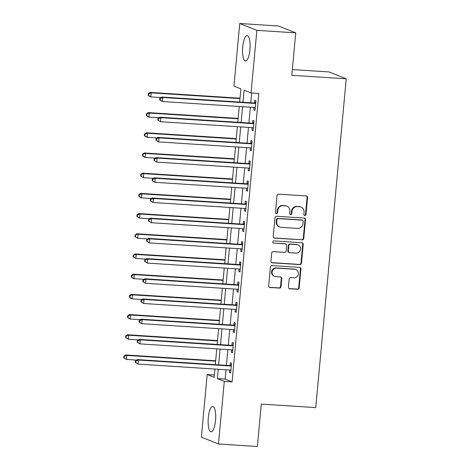<?xml version="1.0" encoding="UTF-8"?>
<svg xmlns="http://www.w3.org/2000/svg" width="470" height="470" viewBox="0 0 470 470"><rect width="100%" height="100%" fill="white"/><g stroke="black" fill="none" stroke-linecap="round" stroke-linejoin="round"><path stroke-width="0.7" d="M304.813 215.507A1.122 1.063 111.8 0 0 305.988 214.467L307.55 197.612A1.598 1.522 111.8 0 0 306.17 195.931L278.692 194.151A1.598 1.522 111.8 0 0 277.018 195.638L275.455 212.487A1.122 1.063 111.8 0 0 276.419 213.668A1.122 1.063 111.8 0 0 277.594 212.628L277.793 210.448A5.117 4.87 111.8 0 1 283.151 205.69L285.437 205.837A5.117 4.87 111.8 0 1 289.855 211.23L289.649 213.409A1.122 1.063 111.8 0 0 290.619 214.584A1.122 1.063 111.8 0 0 291.788 213.545L291.993 211.365A5.117 4.87 111.8 0 1 297.346 206.606L299.637 206.753A5.117 4.87 111.8 0 1 304.049 212.146L303.849 214.326A1.122 1.063 111.8 0 0 304.813 215.507M304.284 215.313A1.122 1.063 111.8 0 0 305.524 214.279L307.086 197.429A1.598 1.522 111.8 0 0 306.375 195.961M275.89 213.474A1.122 1.063 111.8 0 0 277.13 212.44L277.329 210.26L277.793 210.448M290.084 214.396A1.122 1.063 111.8 0 0 291.324 213.362L291.529 211.183L291.993 211.365M208.31 417.707A12.708 3.707 93.7 0 1 212.74 406.468A12.708 3.707 93.7 0 1 215.524 420.591A12.708 3.707 93.7 0 1 211.101 431.83A12.708 3.707 93.7 0 1 208.31 417.707M242.714 46.888A12.708 3.707 93.7 0 1 247.138 35.65A12.708 3.707 93.7 0 1 249.928 49.779A12.708 3.707 93.7 0 1 245.499 61.018A12.708 3.707 93.7 0 1 242.714 46.888M288.421 287.082A1.598 1.522 111.8 0 0 289.802 288.762L297.51 289.262A1.598 1.522 111.8 0 0 299.184 287.775L300.923 269.063A1.598 1.522 111.8 0 0 299.543 267.377L272.065 265.597A1.598 1.522 111.8 0 0 270.391 267.083L268.652 285.801A1.598 1.522 111.8 0 0 270.033 287.487L279.345 288.087A1.598 1.522 111.8 0 0 281.019 286.6L281.759 278.593A1.598 1.522 111.8 0 0 280.384 276.906L275.767 276.607A4.277 4.071 111.8 0 1 272.183 271.466A4.277 4.071 111.8 0 1 276.554 268.123L294.643 269.292A4.277 4.071 111.8 0 1 298.227 274.433A4.277 4.071 111.8 0 1 293.856 277.776L290.842 277.582A1.598 1.522 111.8 0 0 289.168 279.068L288.421 287.082M239.653 102.066L240.881 88.889L233.942 86.11L239.747 23.5L278.634 26.015L295.742 32.865L291.805 75.282L346.237 78.801L315.734 407.608L261.302 404.088L257.372 446.5L218.485 443.986L201.377 437.135L207.188 374.525L214.12 377.298L214.89 369.056M295.742 32.865L256.861 30.35L251.05 92.96L244.112 90.181L242.99 102.284M226 369.772L225.136 379.096L232.074 381.875L258.829 93.465L251.05 92.96M232.074 381.875L224.296 381.37L218.485 443.986M302.087 239.941A1.598 1.522 111.8 0 0 303.761 238.454L305.494 219.737A1.598 1.522 111.8 0 0 304.119 218.057L276.642 216.276A1.598 1.522 111.8 0 0 274.968 217.763L273.229 236.475A1.598 1.522 111.8 0 0 274.609 238.161L301.623 239.753A1.598 1.522 111.8 0 0 303.297 238.267L305.036 219.555A1.598 1.522 111.8 0 0 304.325 218.08M303.209 244.4L301.476 263.112A1.598 1.522 111.8 0 1 299.801 264.604L272.324 262.824A1.598 1.522 111.8 0 1 270.943 261.138L271.683 253.13A1.598 1.522 111.8 0 1 273.358 251.644L284.503 252.361A1.598 1.522 111.8 0 0 286.177 250.874L286.671 245.563A1.598 1.522 111.8 0 0 285.29 243.877L273.687 243.125A1.122 1.063 111.8 0 1 272.747 241.78A1.122 1.063 111.8 0 1 273.892 240.904L301.828 242.714A1.598 1.522 111.8 0 1 303.209 244.4L302.745 244.218L301.012 262.93L301.476 263.112M251.679 93.001L250.768 102.789M250.357 107.213L248.894 122.987M248.483 127.411L247.02 143.18M246.609 147.609L245.146 163.378M244.735 167.802L243.272 183.576M242.861 188L241.398 203.774M240.993 208.198L239.53 223.973M239.118 228.397L237.655 244.165M237.244 248.595L235.781 264.363M235.37 268.787L233.907 284.562M233.496 288.985L232.033 304.76M231.622 309.184L230.159 324.952M229.748 329.382L228.285 345.15M227.874 349.574L226.411 365.349M254.053 107.454L253.824 109.892L254.981 110.356L255.88 100.662L254.728 100.198L254.482 102.83M252.179 127.652L251.955 130.09L253.107 130.554L254.006 120.861L252.854 120.396L252.607 123.028M250.304 147.844L250.081 150.288L251.233 150.753L252.137 141.059L250.98 140.595L250.733 143.221M248.43 168.043L248.207 170.487L249.364 170.951L250.263 161.251L249.106 160.793L248.859 163.419M246.556 188.241L246.333 190.685L247.49 191.143L248.389 181.449L247.232 180.985L246.985 183.617M244.682 208.439L244.459 210.877L245.616 211.341L246.515 201.648L245.358 201.184L245.111 203.816M242.814 228.637L242.585 231.076L243.742 231.54L244.641 221.846L243.484 221.382L243.243 224.008M240.94 248.83L240.711 251.274L241.868 251.738L242.767 242.044L241.609 241.58L241.368 244.206M239.066 269.028L238.836 271.472L239.994 271.93L240.893 262.237L239.735 261.778L239.494 264.404M237.191 289.226L236.962 291.664L238.12 292.129L239.018 282.435L237.861 281.971L237.62 284.603M235.317 309.424L235.088 311.863L236.246 312.327L237.144 302.633L235.987 302.169L235.746 304.801M233.443 329.617L233.214 332.061L234.371 332.525L235.27 322.831L234.119 322.367L233.872 324.993M231.569 349.815L231.346 352.259L232.497 352.723L233.396 343.024L232.245 342.565L231.998 345.191M229.695 370.013L229.472 372.457L230.623 372.916L231.522 363.222L230.371 362.758L230.124 365.39M346.237 78.801L329.129 71.957L292.334 69.572M239.747 23.5L256.861 30.35M214.338 374.984L207.188 374.525M215.301 364.632L216.764 348.857M217.169 344.434L218.632 328.659M219.043 324.235L220.506 308.461M220.918 304.037L222.38 288.269M222.792 283.839L224.255 268.07M224.666 263.647L226.129 247.872M226.54 243.448L228.003 227.674M228.414 223.25L229.877 207.482M230.288 203.052L231.751 187.283M232.162 182.859L233.625 167.085M234.037 162.661L235.499 146.887M235.911 142.463L237.374 126.688M237.779 122.265L239.248 106.496M218.227 369.273L217.357 378.597L224.296 381.37M242.585 106.708L241.116 122.482M240.711 126.906L239.248 142.68M238.836 147.104L237.374 162.879M236.962 167.302L235.499 183.071M235.088 187.501L233.625 203.269M233.214 207.693L231.751 223.467M231.34 227.891L229.877 243.666M229.466 248.089L228.003 263.858M227.592 268.288L226.129 284.056M225.718 288.48L224.255 304.255M223.843 308.678L222.38 324.453M221.969 328.877L220.506 344.651M220.101 349.075L218.638 364.843M225.136 379.096L217.357 378.597M253.824 109.892L255.016 109.974M251.955 130.09L253.142 130.167M250.081 150.288L251.274 150.365M248.207 170.487L249.4 170.563M246.333 190.685L247.525 190.761M244.459 210.877L245.651 210.959M242.585 231.076L243.777 231.152M240.711 251.274L241.903 251.35M238.836 271.472L240.029 271.548M236.962 291.664L238.155 291.747M235.088 311.863L236.281 311.939M233.214 332.061L234.407 332.137M231.346 352.259L232.533 352.336M229.472 372.457L230.658 372.534M301.07 207.076L300.606 206.894A5.117 4.87 111.8 0 0 299.173 206.571L299.637 206.753M291.529 211.183A5.117 4.87 111.8 0 1 296.887 206.424L299.173 206.571M286.87 206.16L286.406 205.972A5.117 4.87 111.8 0 0 284.979 205.649L285.437 205.837M277.329 210.26A5.117 4.87 111.8 0 1 282.687 205.502L284.979 205.649M273.94 237.949A1.598 1.522 111.8 0 0 274.145 237.979L301.623 239.753M303.197 221.346A1.122 1.063 111.8 0 0 302.234 220.166L278.111 218.603A1.122 1.063 111.8 0 0 276.942 219.643L276.73 221.946A5.117 4.87 111.8 0 0 281.142 227.333L297.627 228.402A5.117 4.87 111.8 0 0 302.986 223.644L303.197 221.346M302.545 220.236L302.081 220.048A1.122 1.063 111.8 0 0 301.769 219.978L302.234 220.166M279.709 227.01L279.25 226.828A5.117 4.87 111.8 0 1 276.266 221.758L276.478 219.461A1.122 1.063 111.8 0 1 277.653 218.421L301.769 219.978M271.648 262.607A1.598 1.522 111.8 0 0 271.86 262.636L299.337 264.416A1.598 1.522 111.8 0 0 301.012 262.93M285.737 243.977L285.272 243.795A1.598 1.522 111.8 0 0 284.826 243.695L273.687 243.125M296.065 253.113A4.277 4.071 111.8 0 0 298.05 244.899A4.277 4.071 111.8 0 0 296.852 244.629L290.478 244.212A1.598 1.522 111.8 0 0 288.803 245.704L288.316 251.015A1.598 1.522 111.8 0 0 289.69 252.701L296.065 253.113M298.05 244.899L297.586 244.711A4.277 4.071 111.8 0 0 296.388 244.441L296.852 244.629M289.244 252.596L288.786 252.413A1.598 1.522 111.8 0 1 287.851 250.827L288.345 245.516A1.598 1.522 111.8 0 1 290.019 244.03L296.388 244.441M302.745 244.218A1.598 1.522 111.8 0 0 302.04 242.743M295.836 269.563L295.377 269.38A4.277 4.071 111.8 0 0 294.179 269.11L294.643 269.292M274.568 276.337L274.104 276.154A4.277 4.071 111.8 0 1 276.09 267.935L294.179 269.11M269.363 287.27A1.598 1.522 111.8 0 0 269.568 287.299L278.88 287.904A1.598 1.522 111.8 0 0 280.555 286.418L281.301 278.404A1.598 1.522 111.8 0 0 280.59 276.936M289.132 288.551A1.598 1.522 111.8 0 0 289.338 288.58L297.052 289.079A1.598 1.522 111.8 0 0 298.72 287.593L300.459 268.875A1.598 1.522 111.8 0 0 299.748 267.407M240.011 98.212L150.053 92.39L151.211 92.854L150.835 96.891L160.852 97.543M239.976 98.6L151.211 92.854L148.732 93.794L148.267 93.606L148.121 95.222L148.579 95.41L148.732 93.794M148.579 95.41L150.835 96.891L149.677 96.426L148.121 95.222M148.267 93.606L150.053 92.39M254.84 103.441L253.688 102.977L161.615 97.02L162.773 97.478L254.84 103.441A1.627 1.551 111.8 0 0 255.433 103.359L255.639 103.294M160.293 98.424L162.773 97.478L162.397 101.52L159.677 99.852L160.141 100.04L160.293 98.424L159.829 98.236L159.677 99.852M255.228 107.73L255.04 107.636A1.627 1.551 111.8 0 0 254.47 107.477L162.397 101.52L160.141 100.04M253.688 102.977A1.627 1.551 111.8 0 0 254.276 102.901L255.721 102.407M255.216 107.842L254.499 107.483M161.615 97.02L159.829 98.236M238.137 118.411L148.179 112.588L149.337 113.047L148.961 117.089L158.978 117.735M238.102 118.793L149.337 113.047L146.857 113.993L146.393 113.805L146.246 115.42L146.705 115.608L146.857 113.993M146.705 115.608L148.961 117.089L147.809 116.625L146.246 115.42M146.393 113.805L148.179 112.588M236.263 138.609L146.305 132.781L147.463 133.245L147.087 137.287L157.103 137.933M236.228 138.991L147.463 133.245L144.983 134.191L144.519 134.003L144.372 135.619L144.831 135.806L144.983 134.191M144.831 135.806L147.087 137.287L145.935 136.823L144.372 135.619M144.519 134.003L146.305 132.781M234.395 158.801L144.437 152.979L145.588 153.443L145.218 157.479L155.229 158.132M234.354 159.189L145.588 153.443L142.645 154.201L142.498 155.817L142.956 155.999L143.109 154.383M142.956 155.999L145.218 157.479L144.061 157.021L142.498 155.817M142.645 154.201L144.437 152.979M252.966 123.639L251.814 123.175L159.741 117.212L160.899 117.676L252.966 123.639A1.627 1.551 111.8 0 0 253.559 123.557L253.765 123.487M158.419 118.622L160.899 117.676L160.523 121.718L157.803 120.05L158.267 120.238L158.419 118.622L157.955 118.434L157.803 120.05M253.354 127.928L253.166 127.828A1.627 1.551 111.8 0 0 252.596 127.675L160.523 121.718L158.267 120.238M251.814 123.175A1.627 1.551 111.8 0 0 252.402 123.093L253.847 122.605M253.342 128.04L252.625 127.681M159.741 117.212L157.955 118.434M251.097 143.832L249.94 143.374L157.867 137.41L159.025 137.875L251.097 143.832A1.627 1.551 111.8 0 0 251.685 143.755L251.891 143.685M156.545 138.815L159.025 137.875L158.649 141.911L155.928 140.248L156.393 140.43L156.545 138.815L156.081 138.632L155.928 140.248M251.479 148.121L251.291 148.026A1.627 1.551 111.8 0 0 250.721 147.874L158.649 141.911L156.393 140.43M249.94 143.374A1.627 1.551 111.8 0 0 250.528 143.291L251.973 142.804M251.468 148.238L250.751 147.874M157.867 137.41L156.081 138.632M249.223 164.03L248.066 163.566L155.993 157.609L157.15 158.073L249.223 164.03A1.627 1.551 111.8 0 0 249.811 163.954L250.017 163.883M154.671 159.013L157.15 158.073L156.774 162.109L154.06 160.446L154.518 160.628L154.671 159.013L154.207 158.831L154.06 160.446M249.605 168.319L249.417 168.225A1.627 1.551 111.8 0 0 248.847 168.072L156.774 162.109L154.518 160.628M248.066 163.566A1.627 1.551 111.8 0 0 248.654 163.489L250.099 162.996M249.594 168.43L248.877 168.072M155.993 157.609L154.207 158.831M232.521 179L142.563 173.177L143.714 173.642L143.344 177.678L153.355 178.33M232.486 179.387L143.714 173.642L140.771 174.399L140.624 176.015L141.088 176.197L141.235 174.582M141.088 176.197L143.344 177.678L140.624 176.015M140.771 174.399L142.563 173.177M247.349 184.228L246.192 183.764L154.119 177.807L155.276 178.265L247.349 184.228A1.627 1.551 111.8 0 0 247.937 184.146L248.142 184.081M152.797 179.211L155.276 178.265L154.9 182.307L152.186 180.639L152.644 180.827L152.797 179.211L152.333 179.023L152.186 180.639M247.731 188.517L247.543 188.423A1.627 1.551 111.8 0 0 246.973 188.27L154.9 182.307L152.644 180.827M246.192 183.764A1.627 1.551 111.8 0 0 246.785 183.688L248.225 183.194M247.719 188.629L247.003 188.27M154.119 177.807L152.333 179.023M230.647 199.198L140.689 193.376L141.84 193.834L141.47 197.876L151.481 198.522M230.611 199.586L141.84 193.834L139.361 194.78L138.897 194.592L138.75 196.207L139.214 196.395L139.361 194.78M139.214 196.395L141.47 197.876L140.313 197.412L138.75 196.207M138.897 194.592L140.689 193.376M228.773 219.396L138.815 213.568L139.972 214.032L139.596 218.074L149.607 218.72M228.737 219.778L139.972 214.032L137.487 214.978L137.029 214.79L136.876 216.406L137.34 216.594L137.487 214.978M137.34 216.594L139.596 218.074L138.439 217.61L136.876 216.406M137.029 214.79L138.815 213.568M226.898 239.588L136.94 233.766L138.098 234.23L137.722 238.272L147.733 238.919M226.863 239.976L138.098 234.23L135.154 234.988L135.002 236.604L135.466 236.786L135.613 235.17M135.466 236.786L137.722 238.272L135.002 236.604M135.154 234.988L136.94 233.766M225.024 259.787L135.066 253.964L136.224 254.429L135.848 258.465L145.859 259.117M224.989 260.174L136.224 254.429L133.28 255.187L133.127 256.802L133.592 256.984L133.738 255.369M133.592 256.984L135.848 258.465L133.127 256.802M133.28 255.187L135.066 253.964M223.15 279.985L133.192 274.163L134.35 274.627L133.974 278.663L143.99 279.309M223.115 280.373L134.35 274.627L131.87 275.567L131.406 275.379L131.253 276.995L131.718 277.183L131.87 275.567M131.718 277.183L133.974 278.663L132.816 278.199L131.253 276.995M131.406 275.379L133.192 274.163M245.475 204.427L244.318 203.962L152.245 197.999L153.402 198.463L245.475 204.427A1.627 1.551 111.8 0 0 246.063 204.344L246.268 204.274M150.923 199.409L153.402 198.463L153.026 202.505L150.312 200.837L150.77 201.025L150.923 199.409L150.459 199.221L150.312 200.837M245.857 208.715L245.669 208.621A1.627 1.551 111.8 0 0 245.099 208.463L153.026 202.505L150.77 201.025M244.318 203.962A1.627 1.551 111.8 0 0 244.911 203.88L246.351 203.393M245.845 208.827L245.134 208.469M152.245 197.999L150.459 199.221M243.601 224.625L242.444 224.161L150.377 218.197L151.528 218.662L243.601 224.625A1.627 1.551 111.8 0 0 244.194 224.542L244.394 224.472M149.049 219.602L151.528 218.662L151.158 222.704L148.438 221.035L148.902 221.217L149.049 219.602L148.585 219.42L148.438 221.035M243.983 228.913L243.795 228.814A1.627 1.551 111.8 0 0 243.225 228.661L151.158 222.704L148.902 221.217M242.444 224.161A1.627 1.551 111.8 0 0 243.037 224.078L244.476 223.591M243.977 229.025L243.26 228.661M150.377 218.197L148.585 219.42M241.727 244.817L240.57 244.359L148.502 238.396L149.654 238.86L241.727 244.817A1.627 1.551 111.8 0 0 242.32 244.741L242.52 244.67M147.175 239.8L149.654 238.86L149.284 242.896L146.564 241.233L147.028 241.416L147.175 239.8L146.71 239.618L146.564 241.233M242.109 249.106L241.921 249.012A1.627 1.551 111.8 0 0 241.351 248.859L149.284 242.896L147.028 241.416M240.57 244.359A1.627 1.551 111.8 0 0 241.163 244.277L242.602 243.789M242.103 249.218L241.386 248.859M148.502 238.396L146.71 239.618M239.853 265.015L238.695 264.551L146.628 258.594L147.786 259.058L239.853 265.015A1.627 1.551 111.8 0 0 240.446 264.939L240.652 264.868M145.3 259.998L147.786 259.058L147.41 263.094L144.69 261.426L145.154 261.614L145.3 259.998L144.842 259.81L144.69 261.426M240.235 269.304L240.047 269.21A1.627 1.551 111.8 0 0 239.477 269.057L147.41 263.094L145.154 261.614M238.695 264.551A1.627 1.551 111.8 0 0 239.289 264.475L240.728 263.981M240.229 269.416L239.512 269.057M146.628 258.594L144.842 259.81M237.979 285.214L236.821 284.75L144.754 278.792L145.912 279.25L237.979 285.214A1.627 1.551 111.8 0 0 238.572 285.131L238.778 285.067M143.426 280.196L145.912 279.25L145.536 283.293L142.815 281.624L143.28 281.812L143.426 280.196L142.968 280.008L142.815 281.624M238.366 289.502L238.172 289.408A1.627 1.551 111.8 0 0 237.603 289.25L145.536 283.293L143.28 281.812M236.821 284.75A1.627 1.551 111.8 0 0 237.415 284.673L238.86 284.18M238.355 289.614L237.638 289.256M144.754 278.792L142.968 280.008M221.276 300.183L131.318 294.361L132.475 294.819L132.099 298.861L142.116 299.507M221.241 300.565L132.475 294.819L129.996 295.765L129.532 295.577L129.379 297.193L129.843 297.381L129.996 295.765M129.843 297.381L132.099 298.861L130.942 298.397L129.379 297.193M129.532 295.577L131.318 294.361M236.105 305.412L234.947 304.948L142.88 298.985L144.037 299.449L236.105 305.412A1.627 1.551 111.8 0 0 236.698 305.33L236.904 305.259M141.552 300.395L144.037 299.449L143.661 303.491L140.941 301.822L141.405 302.01L141.552 300.395L141.094 300.207L140.941 301.822M236.492 309.701L236.298 309.601A1.627 1.551 111.8 0 0 235.729 309.448L143.661 303.491L141.405 302.01M234.947 304.948A1.627 1.551 111.8 0 0 235.541 304.865L236.986 304.378M236.481 309.812L235.764 309.454M142.88 298.985L141.094 300.207M219.402 320.381L129.444 314.553L130.601 315.018L130.225 319.06L140.242 319.706M219.367 320.763L130.601 315.018L128.122 315.963L127.658 315.775L127.505 317.391L127.969 317.579L128.122 315.963M127.969 317.579L130.225 319.06L129.068 318.595L127.505 317.391M127.658 315.775L129.444 314.553M234.23 325.604L233.079 325.146L141.006 319.183L142.163 319.647L234.23 325.604A1.627 1.551 111.8 0 0 234.824 325.528L235.029 325.457M139.678 320.587L142.163 319.647L141.787 323.683L139.067 322.021L139.531 322.203L139.678 320.587L139.22 320.405L139.067 322.021M234.618 329.893L234.424 329.799A1.627 1.551 111.8 0 0 233.86 329.646L141.787 323.683L139.531 322.203M233.079 325.146A1.627 1.551 111.8 0 0 233.666 325.064L235.112 324.576M234.606 330.011L233.89 329.646M141.006 319.183L139.22 320.405M217.528 340.574L127.57 334.752L128.727 335.216L128.351 339.252L138.368 339.904M217.493 340.962L128.727 335.216L125.784 335.974L125.637 337.589L126.095 337.771L126.248 336.156M126.095 337.771L128.351 339.252L125.637 337.589M125.784 335.974L127.57 334.752M232.356 345.803L231.205 345.338L139.132 339.381L140.289 339.845L232.356 345.803A1.627 1.551 111.8 0 0 232.95 345.726L233.155 345.656M137.81 340.785L140.289 339.845L139.913 343.881L137.193 342.219L137.657 342.401L137.81 340.785L137.346 340.603L137.193 342.219M232.744 350.091L232.556 349.997A1.627 1.551 111.8 0 0 231.986 349.845L139.913 343.881L137.657 342.401M231.205 345.338A1.627 1.551 111.8 0 0 231.792 345.262L233.238 344.769M232.732 350.203L232.016 349.845M139.132 339.381L137.346 340.603M215.654 360.772L125.696 354.95L126.853 355.414L126.477 359.45L136.494 360.102M215.618 361.16L126.853 355.414L123.91 356.172L123.763 357.788L124.221 357.97L124.374 356.354M124.221 357.97L126.477 359.45L123.763 357.788M123.91 356.172L125.696 354.95M230.482 366.001L229.331 365.537L137.258 359.579L138.415 360.038L230.482 366.001A1.627 1.551 111.8 0 0 231.076 365.919L231.281 365.854M135.936 360.984L138.415 360.038L138.039 364.08L135.319 362.411L135.783 362.599L135.936 360.984L135.472 360.796L135.319 362.411M230.87 370.289L230.682 370.196A1.627 1.551 111.8 0 0 230.112 370.043L138.039 364.08L135.783 362.599M229.331 365.537A1.627 1.551 111.8 0 0 229.918 365.46L231.363 364.967M230.858 370.401L230.141 370.043M137.258 359.579L135.472 360.796M305.524 214.279L305.988 214.467M277.13 212.44L277.594 212.628M291.324 213.362L291.788 213.545M296.887 206.424L297.346 206.606M282.687 205.502L283.151 205.69M307.086 197.429L307.55 197.612M274.145 237.979L274.609 238.161M305.036 219.555L305.494 219.737M303.297 238.267L303.761 238.454M277.653 218.421L278.111 218.603M276.478 219.461L276.942 219.643M276.266 221.758L276.73 221.946M299.337 264.416L299.801 264.604M271.86 262.636L272.324 262.824M284.826 243.695L285.29 243.877M290.019 244.03L290.478 244.212M288.345 245.516L288.803 245.704M287.851 250.827L288.316 251.015M276.09 267.935L276.554 268.123M281.301 278.404L281.759 278.593M280.555 286.418L281.019 286.6M278.88 287.904L279.345 288.087M269.568 287.299L270.033 287.487M300.459 268.875L300.923 269.063M298.72 287.593L299.184 287.775M297.052 289.079L297.51 289.262M289.338 288.58L289.802 288.762M255.433 103.359L254.276 102.901M253.559 123.557L252.402 123.093M251.685 143.755L250.528 143.291M249.811 163.954L248.654 163.489M247.937 184.146L246.785 183.688M246.063 204.344L244.911 203.88M244.194 224.542L243.037 224.078M242.32 244.741L241.163 244.277M240.446 264.939L239.289 264.475M238.572 285.131L237.415 284.673M236.698 305.33L235.541 304.865M234.824 325.528L233.666 325.064M232.95 345.726L231.792 345.262M231.076 365.919L229.918 365.46"/></g></svg>
